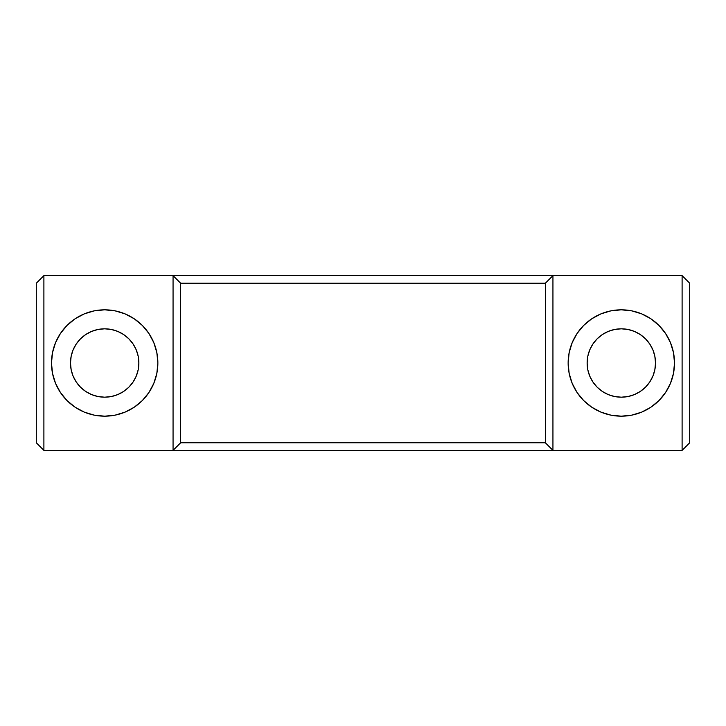 <?xml version="1.0" encoding="UTF-8"?>
<svg xmlns="http://www.w3.org/2000/svg" width="726" height="726" viewBox="0 0 726 726"><rect width="100%" height="100%" fill="white"/><g stroke="black" fill="none" stroke-linecap="round" stroke-linejoin="round"><path stroke-width="1.09" d="M621.32 416.18A53.179 53.179 0 0 1 568.14 363A53.179 53.179 0 0 1 621.32 309.82L631.693 310.837L641.675 313.868L650.868 318.778L658.927 325.393L665.542 333.452L670.452 342.645L673.483 352.627L674.508 363L673.483 373.373L670.452 383.355L665.542 392.548L658.927 400.607L650.868 407.222L641.675 412.132L631.693 415.163L621.32 416.18L610.947 415.163L600.965 412.132L591.772 407.222L583.713 400.607L577.097 392.548L572.188 383.355L569.157 373.373L568.14 363L569.157 352.627L572.188 342.645L577.097 333.452L583.713 325.393L591.772 318.778L600.965 313.868L610.947 310.837L621.32 309.82A53.179 53.179 0 0 1 674.508 363A53.179 53.179 0 0 1 621.32 416.18M621.32 397.186A34.186 34.186 0 0 1 587.134 363A34.186 34.186 0 0 1 621.32 328.814A34.186 34.186 0 0 1 655.514 363A34.186 34.186 0 0 1 621.32 397.186L627.99 396.532L634.406 394.59L640.314 391.432L645.496 387.176L649.752 381.994L652.91 376.086L654.852 369.67L655.514 363L654.852 356.33L652.91 349.914L649.752 344.006L645.496 338.824L640.314 334.568L634.406 331.41L627.99 329.468L621.32 328.814L614.65 329.468L608.234 331.41L602.326 334.568L597.144 338.824L592.897 344.006L589.73 349.914L587.788 356.33L587.134 363L587.788 369.67L589.73 376.086L592.897 381.994L597.144 387.176L602.326 391.432L608.234 394.59L614.65 396.532L621.32 397.186M104.68 416.18A53.179 53.179 0 0 1 51.492 363A53.179 53.179 0 0 1 104.68 309.82L115.053 310.837L125.035 313.868L134.228 318.778L142.287 325.393L148.903 333.452L153.812 342.645L156.843 352.627L157.86 363L156.843 373.373L153.812 383.355L148.903 392.548L142.287 400.607L134.228 407.222L125.035 412.132L115.053 415.163L104.68 416.18L94.307 415.163L84.325 412.132L75.132 407.222L67.073 400.607L60.458 392.548L55.548 383.355L52.517 373.373L51.492 363L52.517 352.627L55.548 342.645L60.458 333.452L67.073 325.393L75.132 318.778L84.325 313.868L94.307 310.837L104.68 309.82A53.179 53.179 0 0 1 157.86 363A53.179 53.179 0 0 1 104.68 416.18M104.68 397.186A34.186 34.186 0 0 1 70.486 363A34.186 34.186 0 0 1 104.68 328.814A34.186 34.186 0 0 1 138.866 363A34.186 34.186 0 0 1 104.68 397.186L111.35 396.532L117.766 394.59L123.674 391.432L128.856 387.176L133.103 381.994L136.27 376.086L138.212 369.67L138.866 363L138.212 356.33L136.27 349.914L133.103 344.006L128.856 338.824L123.674 334.568L117.766 331.41L111.35 329.468L104.68 328.814L98.01 329.468L91.594 331.41L85.686 334.568L80.504 338.824L76.248 344.006L73.09 349.914L71.148 356.33L70.486 363L71.148 369.67L73.09 376.086L76.248 381.994L80.504 387.176L85.686 391.432L91.594 394.59L98.01 396.532L104.68 397.186M180.656 442.778L180.656 283.222L173.06 275.626L173.06 450.374L180.656 442.778L545.344 442.778L545.344 283.222L180.656 283.222L180.656 442.778L173.06 450.374L173.06 275.626L43.896 275.626L36.3 283.222L36.3 442.778L36.3 283.222L43.896 275.626L43.896 450.374L43.896 275.626L552.94 275.626L545.344 283.222L545.344 442.778L552.94 450.374L552.94 275.626L552.94 450.374L682.104 450.374L682.104 275.626L552.94 275.626L682.104 275.626L682.104 450.374L689.7 442.778L689.7 283.222L682.104 275.626L689.7 283.222L689.7 442.778L682.104 450.374L552.94 450.374L545.344 442.778L180.656 442.778M36.3 442.778L43.896 450.374L552.94 450.374L43.896 450.374L36.3 442.778M75.132 407.222L67.073 400.607M67.073 325.393L75.132 318.778M80.504 338.824L76.248 344.006M73.09 349.914L71.148 356.33L70.486 363L71.148 369.67L73.09 376.086M76.248 381.994L80.504 387.176M650.868 318.778L658.927 325.393M658.927 400.607L650.868 407.222M645.496 387.176L649.752 381.994M652.91 376.086L654.852 369.67L655.514 363L654.852 356.33L652.91 349.914M649.752 344.006L645.496 338.824M545.344 283.222L180.656 283.222L173.06 275.626L552.94 275.626L545.344 283.222"/></g></svg>
